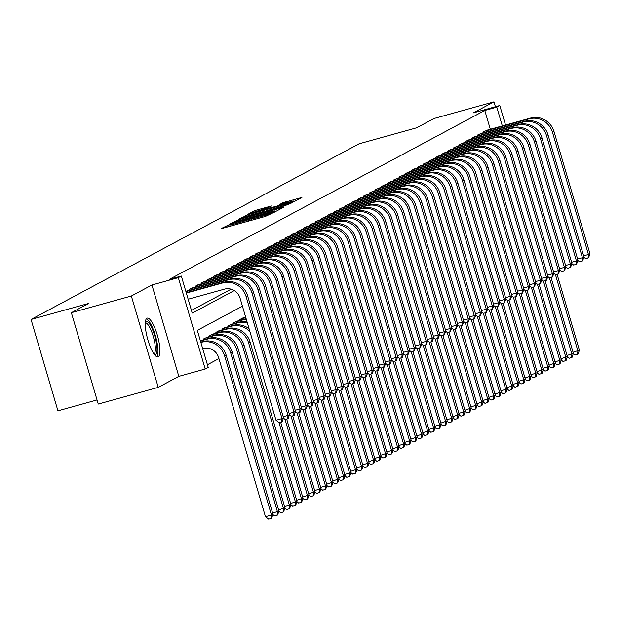 <?xml version="1.0" encoding="UTF-8"?>
<svg xmlns="http://www.w3.org/2000/svg" width="621" height="621" viewBox="0 0 621 621"><rect width="100%" height="100%" fill="white"/><g stroke="black" fill="none" stroke-linecap="round" stroke-linejoin="round"><path stroke-width="0.93" d="M229.553 224.515L221.223 228.551L222.993 228.21L265.384 216.418L274.598 212.095L270.484 213.445A8.096 0.45 -16.4 0 1 261.061 216.55L257.529 217.536A8.096 0.45 -16.4 0 1 251.652 218.809A8.096 0.45 -16.4 0 1 251.885 218.623L248.586 219.539A8.096 0.45 -16.4 0 1 239.163 222.644L235.631 223.63A8.096 0.45 -16.4 0 1 229.747 224.903A8.096 0.45 -16.4 0 1 229.98 224.717L230.841 224.235L229.553 224.515M146.936 318.255A20.113 5.193 74.5 0 0 147.759 339.47A20.113 5.193 74.5 0 0 157.99 356.889A20.113 5.193 74.5 0 0 158.27 356.78A20.113 5.193 74.5 0 0 157.455 335.565A20.113 5.193 74.5 0 0 147.216 318.138A20.113 5.193 74.5 0 0 146.936 318.255M271.361 205.978L254.757 210.597L247.725 214.385L291.955 202.19L294.897 201.22L301.93 197.439L282.78 202.803L279.729 204.456L293.609 201.01L285.536 203.766L252.716 212.592L268.381 207.577L271.361 205.978M490.311 129.261L484.784 110.468L496.777 107.13L499.781 105.516L505.525 125.031M71.361 312.697L131.349 296.015L158.239 387.38L98.25 404.069L71.361 312.697L88.64 303.452L31.05 319.466L359.124 143.793L416.707 127.779L433.986 118.526L493.967 101.844L473.388 112.859L499.781 105.516M158.239 387.38L178.817 376.365L151.928 284.992L131.349 296.015M151.928 284.992L178.32 277.657L181.324 276.042L192.231 313.085L234.28 290.566M484.784 110.468L169.331 279.38L181.324 276.042M239.357 219.446L229.452 224.142L231.222 223.808L273.613 212.017L276.555 211.047L283.587 207.259L239.357 219.446L239.667 220.494M238.627 219.236L248.532 214.54L292.763 202.345L286.762 204.969L266.626 210.729L264.577 211.846L266.417 211.443L283.486 206.909L238.643 219.306M495.411 106.734L493.967 101.844M186.991 290.939L185.811 291.28M192.999 287.725L189.32 289.402L189.56 290.224M199.007 284.503L195.328 286.188L195.568 287.011M205.015 281.29L201.336 282.966L201.577 283.789M211.024 278.068L207.344 279.753L207.585 280.576M217.032 274.855L213.352 276.531L213.593 277.354M223.04 271.633L219.36 273.318L219.601 274.14M229.048 268.419L225.369 270.096L225.609 270.919M235.056 265.198L231.377 266.883L231.617 267.705M241.064 261.984L237.385 263.661L237.626 264.484M247.073 258.763L243.393 260.447L243.642 261.27M253.081 255.549L249.401 257.226L249.65 258.049M259.089 252.328L255.417 254.012L255.658 254.835M265.097 249.114L261.425 250.791L261.666 251.614M271.113 245.893L267.434 247.577L267.674 248.4M277.121 242.679L273.442 244.356L273.682 245.179M283.129 239.458L279.45 241.142L279.691 241.965M289.138 236.244L285.458 237.921L285.699 238.743M295.146 233.022L291.466 234.707L291.707 235.53M301.154 229.809L297.475 231.486L297.715 232.308M307.162 226.587L303.483 228.272L303.723 229.095M313.17 223.374L309.491 225.05L309.732 225.873M319.178 220.152L315.499 221.837L315.74 222.66M325.187 216.939L321.507 218.615L321.748 219.438M331.195 213.717L327.515 215.402L327.756 216.224M337.203 210.503L333.524 212.18L333.764 213.003M343.211 207.282L339.532 208.966L339.772 209.789M349.219 204.068L345.54 205.745L345.788 206.568M355.228 200.847L351.548 202.531L351.796 203.354M361.236 197.633L357.564 199.31L357.805 200.133M367.244 194.412L363.572 196.096L363.813 196.919M373.26 191.198L369.58 192.875L369.821 193.698M379.268 187.977L375.589 189.661L375.829 190.484M385.276 184.763L381.597 186.44L381.837 187.263M391.284 181.542L387.605 183.226L387.846 184.049M397.293 178.328L393.613 180.005L393.854 180.827M403.301 175.106L399.621 176.791L399.862 177.614M409.309 171.893L405.629 173.57L405.87 174.392M415.317 168.679L411.638 170.356L411.878 171.179M421.325 165.458L417.646 167.134L417.886 167.957M427.333 162.244L423.654 163.921L423.895 164.744M433.342 159.023L429.662 160.707L429.903 161.522M439.35 155.809L435.67 157.486L435.911 158.308M445.358 152.587L441.678 154.272L441.919 155.087M451.366 149.374L447.687 151.05L447.935 151.873M457.374 146.152L453.695 147.837L453.943 148.652M463.382 142.939L459.711 144.615L459.951 145.438M469.391 139.717L465.719 141.402L465.96 142.217M475.407 136.504L471.727 138.18L471.968 139.003M481.415 133.282L477.735 134.967L477.976 135.782M191.439 310.422L231.121 289.176M483.984 132.568L483.743 131.745L487.423 130.068M207.43 364.744L218.926 358.589M201.522 340.324L200.342 340.665M204.099 339.609L203.851 338.787L207.53 337.11M210.108 336.396L209.859 335.573L213.539 333.888M216.116 333.174L215.867 332.351L219.547 330.675M222.124 329.961L221.883 329.138L225.555 327.453M228.132 326.739L227.891 325.916L231.571 324.24M234.14 323.525L233.9 322.703L237.579 321.018M240.148 320.304L239.908 319.481L243.587 317.805M31.05 319.466L57.939 410.83L97.039 399.955M242.446 306.207L197.315 330.372L208.214 367.415L205.209 369.021L178.32 277.657M178.817 376.365L205.209 369.021M502.311 125.923L496.777 107.13M233.395 222.885L274.761 211.156A8.096 0.45 -16.4 0 0 274.994 210.969A8.096 0.45 -16.4 0 0 269.118 212.242L243.68 219.314A8.096 0.45 -16.4 0 0 234.257 222.427L233.395 222.885M251.73 214.719L243.657 217.474L248.579 216.403L258.406 213.671L263.405 211.582L251.73 214.719M202.687 348.614L202.982 348.528A12.894 12.436 61.8 0 1 218.615 357.541L265.454 516.688L271.455 515.026L224.616 355.872A19.336 18.646 -118.2 0 0 201.165 342.357L200.87 342.443M272.953 514.219L271.649 518.17L271.051 518.488L271.455 515.026L272.953 514.219L226.114 355.072A19.336 18.646 -118.2 0 0 202.671 341.558L200.762 342.086M271.051 518.488L268.652 519.156L265.454 516.688M188.147 299.229L224.437 289.138A12.894 12.436 61.8 0 1 240.071 298.142L276.011 420.254L282.012 418.585L246.071 296.473A19.336 18.646 -118.2 0 0 222.621 282.959L186.331 293.058M283.51 417.778L282.206 421.737L281.6 422.055L282.012 418.585L283.51 417.778L247.569 295.674A19.336 18.646 -118.2 0 0 224.127 282.159L186.23 292.701M281.6 422.055L279.202 422.722L276.011 420.254M145.399 321.678A17.404 4.494 -105.5 0 1 145.78 321.383A17.404 4.494 -105.5 0 1 154.738 335.876A17.404 4.494 -105.5 0 1 155.592 354.715A17.404 4.494 -105.5 0 1 154.613 354.793M153.923 353.869A16.115 4.161 74.5 0 0 154.024 353.815A16.115 4.161 74.5 0 0 153.434 337.056A16.115 4.161 74.5 0 0 145.291 322.835M156.834 356.757A19.981 5.162 74.5 0 0 155.661 336.667A19.981 5.162 74.5 0 0 146.292 318.86M272.642 513.148L278.961 510.998L232.122 351.851A19.336 18.646 -118.2 0 0 208.679 338.336L200.397 340.642M278.961 510.998L277.657 514.956L277.059 515.275L277.463 511.805L230.624 352.658A19.336 18.646 -118.2 0 0 207.173 339.144L200.443 341.014M277.059 515.275L274.661 515.942L272.844 514.545M278.65 509.926L284.969 507.784L238.13 348.637A19.336 18.646 -118.2 0 0 214.687 335.123L206.405 337.42M284.969 507.784L283.665 511.735L283.067 512.061L283.471 508.591L236.632 349.437A19.336 18.646 -118.2 0 0 213.182 335.922L204.907 338.228M283.067 512.061L280.669 512.721L278.86 511.324M284.659 506.713L290.977 504.562L244.138 345.416A19.336 18.646 -118.2 0 0 220.696 331.901L212.413 334.207M290.977 504.562L289.673 508.521L289.075 508.84L289.479 505.37L242.64 346.223A19.336 18.646 -118.2 0 0 219.19 332.709L210.915 335.006M289.075 508.84L286.677 509.507L284.868 508.11M290.667 503.491L296.993 501.349L250.147 342.202A19.336 18.646 -118.2 0 0 226.704 328.688L218.421 330.985M296.993 501.349L295.681 505.3L295.084 505.626L295.487 502.156L248.648 343.002A19.336 18.646 -118.2 0 0 225.198 329.487L216.923 331.793M295.084 505.626L292.685 506.294L290.876 504.889M283.192 416.707L288.02 415.371L252.079 293.259A19.336 18.646 -118.2 0 0 228.629 279.745L185.912 291.629M289.518 414.564L288.214 418.515L287.616 418.833L288.02 415.371L289.518 414.564L253.578 292.452A19.336 18.646 -118.2 0 0 230.135 278.938L185.865 291.249M287.616 418.833L285.21 419.501L283.401 418.104M289.2 413.493L294.028 412.15L258.088 290.038A19.336 18.646 -118.2 0 0 234.637 276.524L190.368 288.843M295.526 411.343L294.222 415.302L293.624 415.62L294.028 412.15L295.526 411.343L259.586 289.239A19.336 18.646 -118.2 0 0 236.143 275.724L191.873 288.035M293.624 415.62L291.218 416.287L289.409 414.89M295.208 410.271L300.036 408.936L264.096 286.824A19.336 18.646 -118.2 0 0 240.645 273.31L196.376 285.621M301.534 408.129L300.23 412.08L299.632 412.406L300.036 408.936L301.534 408.129L265.594 286.017A19.336 18.646 -118.2 0 0 242.151 272.503L197.882 284.814M299.632 412.406L297.234 413.066L295.417 411.669M301.224 407.058L306.044 405.715L270.104 283.603A19.336 18.646 -118.2 0 0 246.653 270.088L202.384 282.408M307.542 404.908L306.238 408.866L305.641 409.185L306.044 405.715L307.542 404.908L271.602 282.803A19.336 18.646 -118.2 0 0 248.159 269.289L203.89 281.6M305.641 409.185L303.242 409.852L301.426 408.455M249.06 328.695A19.336 18.646 -118.2 0 0 232.712 325.466L224.437 327.772M249.914 331.598A19.336 18.646 -118.2 0 0 231.206 326.273L222.931 328.571M296.675 500.278L303.001 498.127L301.69 502.086L298.693 503.072L296.885 501.675M301.092 502.405L301.495 498.935L279.023 422.583M303.001 498.127L280.684 422.311M307.232 403.836L312.053 402.501L276.112 280.389A19.336 18.646 -118.2 0 0 252.669 266.875L208.4 279.186M313.551 401.694L312.247 405.645L311.649 405.971L312.053 402.501L313.551 401.694L277.618 279.582A19.336 18.646 -118.2 0 0 254.168 266.067L209.898 278.387M311.649 405.971L309.25 406.639L307.434 405.234M247.065 321.911A19.336 18.646 -118.2 0 0 238.72 322.252L230.445 324.55M247.437 323.168A19.336 18.646 -118.2 0 0 237.214 323.052L228.939 325.357M302.683 497.056L309.01 494.914L307.698 498.865L304.701 499.858L302.893 498.453M307.1 499.191L307.504 495.721L285.031 419.369M309.01 494.914L286.692 419.09M313.24 400.623L318.061 399.28L282.12 277.168A19.336 18.646 -118.2 0 0 258.678 263.653L214.408 275.972M319.559 398.472L318.255 402.431L317.657 402.75L318.061 399.28L319.559 398.472L283.626 276.368A19.336 18.646 -118.2 0 0 260.176 262.854L215.906 275.165M317.657 402.75L315.258 403.417L313.442 402.02M246.118 318.705A19.336 18.646 -118.2 0 0 244.728 319.031L236.454 321.336M246.289 319.264A19.336 18.646 -118.2 0 0 243.23 319.838L234.948 322.136M308.691 493.842L315.018 491.692L313.714 495.651L310.71 496.637L308.901 495.24M313.108 495.969L313.512 492.5L291.039 416.148M315.018 491.692L292.701 415.876M319.248 397.401L324.069 396.066L288.128 273.954A19.336 18.646 -118.2 0 0 264.686 260.44L220.416 272.751M325.567 395.259L324.263 399.21L323.665 399.536L324.069 396.066L325.567 395.259L289.634 273.147A19.336 18.646 -118.2 0 0 266.184 259.632L221.914 271.951M323.665 399.536L321.267 400.203L319.458 398.798M245.683 317.222L242.462 318.115M245.792 317.579L240.956 318.922M314.7 490.621L321.026 488.479L319.722 492.43L316.718 493.423L314.909 492.018M319.116 492.756L319.52 489.286L297.048 412.934M321.026 488.479L298.709 412.655M325.257 394.188L330.077 392.845L294.137 270.733A19.336 18.646 -118.2 0 0 270.694 257.218L226.424 269.537M331.575 392.037L330.271 395.996L329.673 396.314L330.077 392.845L331.575 392.037L295.643 269.933A19.336 18.646 -118.2 0 0 272.192 256.419L227.923 268.73M329.673 396.314L327.275 396.982L325.466 395.585M320.708 487.407L327.034 485.265L325.73 489.216L322.726 490.202L320.917 488.805M325.125 489.534L325.528 486.064L303.056 409.713M327.034 485.265L304.717 409.441M331.265 390.966L336.085 389.631L300.145 267.519A19.336 18.646 -118.2 0 0 276.702 254.005L232.433 266.316M337.591 388.824L336.279 392.775L335.682 393.101L336.085 389.631L337.591 388.824L301.651 266.712A19.336 18.646 -118.2 0 0 278.2 253.197L233.931 265.516M335.682 393.101L333.283 393.768L331.474 392.363M326.716 484.186L333.042 482.043L331.738 485.995L328.734 486.988L326.925 485.583M331.133 486.321L331.536 482.851L309.064 406.499M333.042 482.043L310.725 406.227M337.273 387.752L342.093 386.409L306.153 264.305A19.336 18.646 -118.2 0 0 282.71 250.783L238.441 263.102M343.599 385.61L342.287 389.561L341.69 389.879L342.093 386.409L343.599 385.61L307.659 263.498A19.336 18.646 -118.2 0 0 284.208 249.984L239.939 262.295M341.69 389.879L339.291 390.547L337.482 389.15M332.724 480.972L339.05 478.83L337.746 482.781L334.742 483.767L332.934 482.37M337.141 483.099L337.545 479.629L315.08 403.277M339.05 478.83L316.733 403.006M343.281 384.531L348.102 383.196L312.161 261.084A19.336 18.646 -118.2 0 0 288.718 247.569L244.449 259.881M349.607 382.389L348.296 386.34L347.698 386.666L348.102 383.196L349.607 382.389L313.667 260.277A19.336 18.646 -118.2 0 0 290.217 246.762L245.947 259.081M347.698 386.666L345.299 387.333L343.491 385.928M338.732 477.751L345.059 475.608L343.755 479.559L340.75 480.553L338.942 479.148M343.149 479.886L343.553 476.416L321.088 400.064M345.059 475.608L322.741 399.792M349.289 381.317L354.11 379.974L318.169 257.87A19.336 18.646 -118.2 0 0 294.727 244.348L250.457 256.667M355.616 379.175L354.312 383.126L353.706 383.444L354.11 379.974L355.616 379.175L319.675 257.063A19.336 18.646 -118.2 0 0 296.225 243.548L251.955 255.86M353.706 383.444L351.307 384.112L349.499 382.715M344.74 474.537L351.067 472.395L349.763 476.346L346.759 477.332L344.95 475.934M349.157 476.664L349.569 473.194L327.096 396.842M351.067 472.395L328.75 396.571M355.297 378.096L360.118 376.761L324.178 254.649A19.336 18.646 -118.2 0 0 300.735 241.134L256.465 253.446M361.624 375.953L360.32 379.905L359.714 380.231L360.118 376.761L361.624 375.953L325.683 253.842A19.336 18.646 -118.2 0 0 302.241 240.327L257.963 252.646M359.714 380.231L357.316 380.898L355.507 379.493M350.749 471.316L357.075 469.173L355.771 473.124L352.767 474.118L350.958 472.713M355.173 473.45L355.577 469.981L333.104 393.629M357.075 469.173L334.758 393.357M361.306 374.882L366.126 373.539L330.193 251.435A19.336 18.646 -118.2 0 0 306.743 237.921L262.473 250.232M367.632 372.74L366.328 376.691L365.722 377.009L366.126 373.539L367.632 372.74L331.692 250.628A19.336 18.646 -118.2 0 0 308.249 237.113L263.979 249.425M365.722 377.009L363.324 377.677L361.515 376.279M356.757 468.102L363.083 465.96L361.779 469.911L358.775 470.897L356.966 469.499M361.181 470.229L361.585 466.759L339.113 390.407M363.083 465.96L340.766 390.135M367.314 371.661L372.134 370.326L336.202 248.214A19.336 18.646 -118.2 0 0 312.751 234.699L268.482 247.011M373.64 369.518L372.336 373.469L371.731 373.795L372.134 370.326L373.64 369.518L337.7 247.406A19.336 18.646 -118.2 0 0 314.257 233.892L269.988 246.211M371.731 373.795L369.332 374.463L367.523 373.058M362.773 464.881L369.091 462.738L367.787 466.689L364.791 467.683L362.975 466.278M367.19 467.015L367.593 463.545L345.121 387.194M369.091 462.738L346.782 386.922M373.322 368.447L378.142 367.104L342.21 245A19.336 18.646 -118.2 0 0 318.759 231.486L274.49 243.797M379.648 366.305L378.344 370.256L377.739 370.574L378.142 367.104L379.648 366.305L343.708 244.193A19.336 18.646 -118.2 0 0 320.265 230.678L275.996 242.99M377.739 370.574L375.34 371.242L373.531 369.844M368.781 461.667L375.1 459.524L373.795 463.476L370.799 464.461L368.983 463.064M373.198 463.794L373.601 460.324L351.129 383.972M375.1 459.524L352.79 383.7M379.33 365.226L384.151 363.89L348.218 241.779A19.336 18.646 -118.2 0 0 324.767 228.264L280.498 240.575M385.657 363.083L384.352 367.034L383.747 367.36L384.151 363.89L385.657 363.083L349.716 240.971A19.336 18.646 -118.2 0 0 326.273 227.457L282.004 239.776M383.747 367.36L381.348 368.028L379.54 366.623M374.789 458.445L381.108 456.303L379.804 460.254L376.807 461.248L374.991 459.843M379.206 460.58L379.61 457.11L357.137 380.758M381.108 456.303L358.798 380.487M385.338 362.012L390.167 360.669L354.226 238.565A19.336 18.646 -118.2 0 0 330.776 225.05L286.506 237.362M391.665 359.87L390.361 363.821L389.755 364.139L390.167 360.669L391.665 359.87L355.724 237.758A19.336 18.646 -118.2 0 0 332.282 224.243L288.012 236.554M389.755 364.139L387.357 364.806L385.548 363.409M380.797 455.232L387.116 453.089L385.812 457.04L382.815 458.026L381.007 456.629M385.214 457.359L385.618 453.889L363.145 377.537M387.116 453.089L364.806 377.265M391.346 358.791L396.175 357.455L360.234 235.343A19.336 18.646 -118.2 0 0 336.784 221.829L292.514 234.14M397.673 356.648L396.369 360.599L395.771 360.925L396.175 357.455L397.673 356.648L361.733 234.536A19.336 18.646 -118.2 0 0 338.29 221.022L294.02 233.341M395.771 360.925L393.365 361.593L391.556 360.188M386.805 452.018L393.124 449.868L391.82 453.819L388.824 454.813L387.015 453.408M391.222 454.145L391.626 450.675L369.153 374.323M393.124 449.868L370.815 374.052M397.355 355.577L402.183 354.234L366.243 232.13A19.336 18.646 -118.2 0 0 342.792 218.615L298.522 230.927M403.681 353.434L402.377 357.385L401.779 357.704L402.183 354.234L403.681 353.434L367.741 231.322A19.336 18.646 -118.2 0 0 344.298 217.808L300.028 230.119M401.779 357.704L399.381 358.371L397.564 356.974M392.814 448.797L399.14 446.654L397.828 450.605L394.832 451.591L393.023 450.194M397.23 450.924L397.634 447.454L375.162 371.102M399.14 446.654L376.823 370.83M403.371 352.363L408.191 351.02L372.251 228.908A19.336 18.646 -118.2 0 0 348.8 215.394L304.531 227.705M409.689 350.213L408.385 354.164L407.787 354.49L408.191 351.02L409.689 350.213L373.749 228.101A19.336 18.646 -118.2 0 0 350.306 214.587L306.037 226.906M407.787 354.49L405.389 355.158L403.572 353.753M398.822 445.583L405.148 443.433L403.836 447.384L400.84 448.378L399.031 446.98M403.239 447.71L403.642 444.24L381.17 367.888M405.148 443.433L382.831 367.616M409.379 349.142L414.199 347.799L378.259 225.695A19.336 18.646 -118.2 0 0 354.816 212.18L310.547 224.492M415.697 346.999L414.393 350.95L413.796 351.269L414.199 347.799L415.697 346.999L379.765 224.887A19.336 18.646 -118.2 0 0 356.314 211.373L312.045 223.684M413.796 351.269L411.397 351.936L409.581 350.539M404.83 442.362L411.156 440.219L409.844 444.17L406.848 445.156L405.039 443.759M409.247 444.489L409.65 441.019L387.178 364.667M411.156 440.219L388.839 364.395M415.387 345.928L420.207 344.585L384.267 222.473A19.336 18.646 -118.2 0 0 360.824 208.959L316.555 221.27M421.706 343.778L420.401 347.729L419.804 348.055L420.207 344.585L421.706 343.778L385.773 221.674A19.336 18.646 -118.2 0 0 362.322 208.151L318.053 220.471M419.804 348.055L417.405 348.723L415.589 347.325M410.838 439.148L417.165 436.998L415.86 440.949L412.856 441.942L411.048 440.545M415.255 441.275L415.659 437.805L393.186 361.453M417.165 436.998L394.847 361.181M421.395 342.707L426.216 341.364L390.275 219.26A19.336 18.646 -118.2 0 0 366.832 205.745L322.563 218.056M427.714 340.564L426.41 344.515L425.812 344.834L426.216 341.364L427.714 340.564L391.781 218.452A19.336 18.646 -118.2 0 0 368.331 204.938L324.061 217.249M425.812 344.834L423.413 345.501L421.605 344.104M416.846 435.926L423.173 433.784L421.869 437.735L418.865 438.721L417.056 437.324M421.263 438.053L421.667 434.584L399.194 358.232M423.173 433.784L400.856 357.96M422.854 432.713L429.181 430.563L427.877 434.514L424.873 435.507L423.064 434.11M427.271 434.84L427.675 431.37L405.202 355.018M429.181 430.563L406.864 354.746M428.863 429.491L435.189 427.349L433.885 431.3L430.881 432.286L429.072 430.889M433.279 431.618L433.683 428.148L411.211 351.796M435.189 427.349L412.872 351.525M427.403 339.493L432.224 338.15L396.283 216.038A19.336 18.646 -118.2 0 0 372.841 202.524L328.571 214.835M433.722 337.343L432.418 341.294L431.82 341.62L432.224 338.15L433.722 337.343L397.789 215.239A19.336 18.646 -118.2 0 0 374.339 201.716L330.069 214.035M431.82 341.62L429.422 342.287L427.613 340.89M433.411 336.272L438.232 334.929L402.292 212.824A19.336 18.646 -118.2 0 0 378.849 199.31L334.579 211.621M439.738 334.129L438.426 338.08L437.828 338.398L438.232 334.929L439.738 334.129L403.797 212.017A19.336 18.646 -118.2 0 0 380.347 198.503L336.077 210.814M437.828 338.398L435.43 339.066L433.621 337.669M439.42 333.058L444.24 331.715L408.3 209.603A19.336 18.646 -118.2 0 0 384.857 196.089L340.587 208.4M445.746 330.908L444.434 334.859L443.836 335.185L444.24 331.715L445.746 330.908L409.806 208.803A19.336 18.646 -118.2 0 0 386.355 195.289L342.086 207.6M443.836 335.185L441.438 335.852L439.629 334.455M434.871 426.278L441.197 424.127L439.893 428.079L436.889 429.072L435.08 427.675M439.288 428.405L439.691 424.935L417.227 348.583M441.197 424.127L418.88 348.311M445.428 329.836L450.248 328.493L414.308 206.389A19.336 18.646 -118.2 0 0 390.865 192.875L346.596 205.186M451.754 327.694L450.442 331.645L449.845 331.963L450.248 328.493L451.754 327.694L415.814 205.582A19.336 18.646 -118.2 0 0 392.363 192.068L348.094 204.379M449.845 331.963L447.446 332.631L445.637 331.234M440.879 423.056L447.205 420.914L445.901 424.865L442.897 425.851L441.089 424.453M445.296 425.183L445.699 421.713L423.235 345.361M447.205 420.914L424.888 345.09M451.436 326.623L456.256 325.28L420.316 203.168A19.336 18.646 -118.2 0 0 396.873 189.653L352.604 201.965M457.762 324.473L456.458 328.424L455.853 328.75L456.256 325.28L457.762 324.473L421.822 202.368A19.336 18.646 -118.2 0 0 398.372 188.854L354.102 201.165M455.853 328.75L453.454 329.417L451.646 328.02M446.887 419.843L453.214 417.692L451.909 421.643L448.905 422.637L447.097 421.24M451.304 421.97L451.715 418.5L429.243 342.148M453.214 417.692L430.896 341.876M457.444 323.401L462.265 322.058L426.324 199.954A19.336 18.646 -118.2 0 0 402.882 186.44L358.612 198.751M463.771 321.259L462.466 325.21L461.861 325.528L462.265 322.058L463.771 321.259L427.83 199.147A19.336 18.646 -118.2 0 0 404.387 185.632L360.11 197.944M461.861 325.528L459.462 326.196L457.654 324.799M452.895 416.621L459.222 414.479L457.918 418.43L454.914 419.416L453.105 418.018M457.32 418.748L457.724 415.278L435.251 338.926M459.222 414.479L436.905 338.655M463.452 320.188L468.273 318.845L432.34 196.733A19.336 18.646 -118.2 0 0 408.89 183.218L364.62 195.53M469.779 318.037L468.475 321.988L467.869 322.315L468.273 318.845L469.779 318.037L433.838 195.933A19.336 18.646 -118.2 0 0 410.396 182.419L366.126 194.73M467.869 322.315L465.471 322.982L463.662 321.585M458.903 413.407L465.23 411.257L463.926 415.208L460.922 416.202L459.113 414.805M463.328 415.534L463.732 412.065L441.259 335.713M465.23 411.257L442.913 335.441M469.46 316.966L474.281 315.623L438.348 193.519A19.336 18.646 -118.2 0 0 414.898 180.005L370.628 192.316M475.787 314.824L474.483 318.775L473.877 319.093L474.281 315.623L475.787 314.824L439.847 192.712A19.336 18.646 -118.2 0 0 416.404 179.197L372.134 191.509M473.877 319.093L471.479 319.761L469.67 318.363M464.919 410.186L471.238 408.044L469.934 411.995L466.938 412.981L465.121 411.583M469.336 412.313L469.74 408.843L447.267 332.491M471.238 408.044L448.921 332.219M475.469 313.752L480.289 312.41L444.357 190.298A19.336 18.646 -118.2 0 0 420.906 176.783L376.637 189.094M481.795 311.602L480.491 315.553L479.886 315.879L480.289 312.41L481.795 311.602L445.855 189.498A19.336 18.646 -118.2 0 0 422.412 175.984L378.142 188.295M479.886 315.879L477.487 316.547L475.678 315.15M470.928 406.972L477.246 404.822L475.942 408.773L472.946 409.767L471.129 408.37M475.344 409.099L475.748 405.629L453.276 329.277M477.246 404.822L454.937 329.006M481.477 310.531L486.297 309.188L450.365 187.084A19.336 18.646 -118.2 0 0 426.914 173.57L382.645 185.881M487.803 308.389L486.499 312.34L485.894 312.658L486.297 309.188L487.803 308.389L451.863 186.277A19.336 18.646 -118.2 0 0 428.42 172.762L384.151 185.074M485.894 312.658L483.495 313.326L481.686 311.928M476.936 403.751L483.254 401.608L481.95 405.56L478.954 406.545L477.138 405.148M481.353 405.878L481.756 402.408L459.284 326.056M483.254 401.608L460.945 325.784M487.485 307.317L492.313 305.974L456.373 183.863A19.336 18.646 -118.2 0 0 432.922 170.348L388.653 182.659M493.811 305.167L492.507 309.118L491.902 309.444L492.313 305.974L493.811 305.167L457.871 183.063A19.336 18.646 -118.2 0 0 434.428 169.549L390.159 181.86M491.902 309.444L489.503 310.112L487.695 308.715M482.944 400.537L489.263 398.387L487.959 402.338L484.962 403.332L483.154 401.934M487.361 402.664L487.764 399.194L465.292 322.842M489.263 398.387L466.953 322.571M493.493 304.096L498.321 302.753L462.381 180.649A19.336 18.646 -118.2 0 0 438.931 167.134L394.661 179.446M499.82 301.953L498.516 305.905L497.918 306.223L498.321 302.753L499.82 301.953L463.879 179.842A19.336 18.646 -118.2 0 0 440.436 166.327L396.167 178.638M497.918 306.223L495.511 306.89L493.703 305.493M488.952 397.316L495.271 395.173L493.967 399.124L490.97 400.11L489.162 398.713M493.369 399.443L493.773 395.973L471.3 319.621M495.271 395.173L472.961 319.349M499.501 300.882L504.33 299.539L468.389 177.427A19.336 18.646 -118.2 0 0 444.939 163.913L400.669 176.224M505.828 298.732L504.524 302.683L503.926 303.009L504.33 299.539L505.828 298.732L469.887 176.628A19.336 18.646 -118.2 0 0 446.445 163.113L402.175 175.425M503.926 303.009L501.52 303.677L499.711 302.28M494.96 394.102L501.287 391.952L499.975 395.903L496.979 396.897L495.17 395.499M499.377 396.229L499.781 392.759L477.308 316.407M501.287 391.952L478.97 316.136M505.517 297.661L510.338 296.318L474.397 174.214A19.336 18.646 -118.2 0 0 450.947 160.699L406.677 173.011M511.836 295.518L510.532 299.469L509.934 299.788L510.338 296.318L511.836 295.518L475.896 173.406A19.336 18.646 -118.2 0 0 452.453 159.892L408.183 172.203M509.934 299.788L507.536 300.455L505.719 299.058M500.968 390.881L507.295 388.738L505.983 392.689L502.987 393.675L501.178 392.278M505.385 393.008L505.789 389.538L483.317 313.186M507.295 388.738L484.978 312.914M511.525 294.447L516.346 293.104L480.406 170.992A19.336 18.646 -118.2 0 0 456.963 157.478L412.686 169.789M517.844 292.297L516.54 296.248L515.942 296.574L516.346 293.104L517.844 292.297L481.912 170.193A19.336 18.646 -118.2 0 0 458.461 156.678L414.191 168.99M515.942 296.574L513.544 297.242L511.727 295.844M506.977 387.667L513.303 385.517L511.991 389.468L508.995 390.462L507.186 389.064M511.393 389.794L511.797 386.324L489.325 309.972M513.303 385.517L490.986 309.7M517.534 291.226L522.354 289.883L486.414 167.779A19.336 18.646 -118.2 0 0 462.971 154.264L418.701 166.575M523.852 289.083L522.548 293.034L521.951 293.353L522.354 289.883L523.852 289.083L487.92 166.971A19.336 18.646 -118.2 0 0 464.469 153.457L420.2 165.768M521.951 293.353L519.552 294.02L517.735 292.623M512.985 384.446L519.311 382.303L518.007 386.254L515.003 387.24L513.194 385.843M517.402 386.572L517.805 383.103L495.333 306.751M519.311 382.303L496.994 306.479M523.542 288.012L528.362 286.669L492.422 164.557A19.336 18.646 -118.2 0 0 468.979 151.043L424.71 163.354M529.86 285.862L528.556 289.813L527.959 290.139L528.362 286.669L529.86 285.862L493.928 163.758A19.336 18.646 -118.2 0 0 470.477 150.243L426.208 162.555M527.959 290.139L525.56 290.807L523.751 289.409M518.993 381.232L525.319 379.082L524.015 383.033L521.011 384.026L519.203 382.629M523.41 383.359L523.813 379.889L501.341 303.537M525.319 379.082L503.002 303.265M529.55 284.791L534.37 283.448L498.43 161.344A19.336 18.646 -118.2 0 0 474.987 147.829L430.718 160.14M535.869 282.648L534.565 286.599L533.967 286.918L534.37 283.448L535.869 282.648L499.936 160.536A19.336 18.646 -118.2 0 0 476.486 147.022L432.216 159.333M533.967 286.918L531.568 287.585L529.76 286.188M525.001 378.01L531.328 375.868L530.024 379.819L527.019 380.805L525.211 379.408M529.418 380.137L529.822 376.668L507.349 300.316M531.328 375.868L509.01 300.044M535.558 281.577L540.379 280.234L504.438 158.122A19.336 18.646 -118.2 0 0 480.996 144.608L436.726 156.919M541.885 279.427L540.573 283.378L539.975 283.704L540.379 280.234L541.885 279.427L505.944 157.323A19.336 18.646 -118.2 0 0 482.494 143.808L438.224 156.119M539.975 283.704L537.576 284.371L535.768 282.974M531.009 374.797L537.336 372.647L536.032 376.598L533.028 377.591L531.219 376.194M535.426 376.924L535.83 373.454L513.357 297.102M537.336 372.647L515.019 296.83M541.566 278.355L546.387 277.013L510.446 154.908A19.336 18.646 -118.2 0 0 487.004 141.394L442.734 153.705M547.893 276.213L546.581 280.164L545.983 280.482L546.387 277.013L547.893 276.213L511.952 154.101A19.336 18.646 -118.2 0 0 488.502 140.587L444.232 152.898M545.983 280.482L543.585 281.15L541.776 279.753M537.018 371.575L543.344 369.433L542.04 373.384L539.036 374.37L537.227 372.973M541.434 373.702L541.838 370.232L519.373 293.88M543.344 369.433L521.027 293.609M547.575 275.142L552.395 273.799L516.455 151.687A19.336 18.646 -118.2 0 0 493.012 138.172L448.742 150.492M553.901 272.992L552.589 276.943L551.991 277.269L552.395 273.799L553.901 272.992L517.961 150.887A19.336 18.646 -118.2 0 0 494.51 137.373L450.241 149.684M551.991 277.269L549.593 277.936L547.784 276.539M543.026 368.362L549.352 366.211L548.048 370.163L545.044 371.156L543.235 369.759M547.443 370.489L547.846 367.019L525.382 290.667M549.352 366.211L527.035 290.395M553.583 271.92L558.403 270.577L522.463 148.473A19.336 18.646 -118.2 0 0 499.02 134.959L454.751 147.27M559.909 269.778L558.605 273.729L558 274.047L558.403 270.577L559.909 269.778L523.969 147.666A19.336 18.646 -118.2 0 0 500.518 134.152L456.249 146.463M558 274.047L555.601 274.715L553.792 273.318M549.034 365.14L555.36 362.998L554.056 366.949L551.052 367.935L549.243 366.537M553.451 367.267L553.862 363.797L531.39 287.445M555.36 362.998L533.043 287.174M559.591 268.707L564.411 267.364L528.471 145.252A19.336 18.646 -118.2 0 0 505.028 131.737L460.759 144.056M565.917 266.556L564.613 270.508L564.008 270.834L564.411 267.364L565.917 266.556L529.977 144.452A19.336 18.646 -118.2 0 0 506.526 130.938L462.257 143.249M564.008 270.834L561.609 271.501L559.8 270.104M555.042 361.927L561.368 359.776L560.064 363.727L557.06 364.721L555.252 363.324M559.467 364.053L559.87 360.584L537.398 284.232M561.368 359.776L539.051 283.96M565.599 265.485L570.42 264.142L534.487 142.038A19.336 18.646 -118.2 0 0 511.036 128.524L466.767 140.835M571.925 263.343L570.621 267.294L570.016 267.612L570.42 264.142L571.925 263.343L535.985 141.231A19.336 18.646 -118.2 0 0 512.542 127.716L468.273 140.028M570.016 267.612L567.617 268.28L565.809 266.883M561.05 358.705L567.377 356.563L566.073 360.514L563.068 361.5L561.26 360.102M565.475 360.832L565.878 357.37L543.406 281.01M567.377 356.563L545.059 280.739M571.607 262.272L576.428 260.929L540.495 138.817A19.336 18.646 -118.2 0 0 517.045 125.302L472.775 137.621M577.934 260.121L576.63 264.072L576.024 264.399L576.428 260.929L577.934 260.121L541.993 138.017A19.336 18.646 -118.2 0 0 518.551 124.503L474.281 136.814M576.024 264.399L573.625 265.066L571.817 263.669M567.066 355.491L573.385 353.341L572.081 357.3L569.084 358.286L567.268 356.889M571.483 357.618L571.887 354.149L549.414 277.797M573.385 353.341L551.068 277.525M577.615 259.05L582.436 257.715L546.503 135.603A19.336 18.646 -118.2 0 0 523.053 122.089L478.783 134.4M583.942 256.908L582.638 260.859L582.032 261.177L582.436 257.715L583.942 256.908L548.001 134.796A19.336 18.646 -118.2 0 0 524.559 121.281L480.289 133.593M582.032 261.177L579.634 261.845L577.825 260.447M573.074 352.27L579.393 350.128L578.089 354.079L575.093 355.065L573.276 353.667M577.491 354.397L577.895 350.935L555.422 274.575M579.393 350.128L557.084 274.303M583.624 255.836L588.444 254.494L552.511 132.382A19.336 18.646 -118.2 0 0 529.061 118.867L484.791 131.186M589.95 253.686L588.646 257.645L588.04 257.963L588.444 254.494L589.95 253.686L554.01 131.582A19.336 18.646 -118.2 0 0 530.567 118.068L486.297 130.379M588.04 257.963L585.642 258.631L583.833 257.234M227.969 226.828L227.496 225.198M271.517 213.748L271.299 213.011M249.875 220.734L249.394 219.104M235.918 224.616L235.631 223.63M239.45 223.638L239.163 222.644M249.005 220.975L248.586 219.539M257.824 218.522L257.529 217.536M261.356 217.544L261.061 216.55M270.702 214.175L270.484 213.445M281.903 208.182L281.748 207.655M236.717 221.456L236.415 220.416M274.901 211.637L274.761 211.156M245.877 216.519L245.582 215.51M248.827 215.565L248.532 214.54M291.078 203.269L290.923 202.749M263.568 212.452L263.327 211.645M283.029 203.649L282.78 202.803M286.017 202.819L285.73 201.833M300.246 198.355L300.09 197.835M255.052 211.598L254.757 210.597M258.002 210.651L257.699 209.626M269.747 206.84L269.592 206.319M201.165 342.357L202.671 341.558M224.616 355.872L226.114 355.072M222.621 282.959L224.127 282.159M246.071 296.473L247.569 295.674M207.173 339.144L208.679 338.336M230.624 352.658L232.122 351.851M213.182 335.922L214.687 335.123M236.632 349.437L238.13 348.637M219.19 332.709L220.696 331.901M242.64 346.223L244.138 345.416M225.198 329.487L226.704 328.688M248.648 343.002L250.147 342.202M228.629 279.745L230.135 278.938M252.079 293.259L253.578 292.452M234.637 276.524L236.143 275.724M258.088 290.038L259.586 289.239M240.645 273.31L242.151 272.503M264.096 286.824L265.594 286.017M246.653 270.088L248.159 269.289M270.104 283.603L271.602 282.803M231.206 326.273L232.712 325.466M252.669 266.875L254.168 266.067M276.112 280.389L277.618 279.582M237.214 323.052L238.72 322.252M258.678 263.653L260.176 262.854M282.12 277.168L283.626 276.368M243.23 319.838L244.728 319.031M264.686 260.44L266.184 259.632M288.128 273.954L289.634 273.147M270.694 257.218L272.192 256.419M294.137 270.733L295.643 269.933M276.702 254.005L278.2 253.197M300.145 267.519L301.651 266.712M282.71 250.783L284.208 249.984M306.153 264.305L307.659 263.498M288.718 247.569L290.217 246.762M312.161 261.084L313.667 260.277M294.727 244.348L296.225 243.548M318.169 257.87L319.675 257.063M300.735 241.134L302.241 240.327M324.178 254.649L325.683 253.842M306.743 237.921L308.249 237.113M330.193 251.435L331.692 250.628M312.751 234.699L314.257 233.892M336.202 248.214L337.7 247.406M318.759 231.486L320.265 230.678M342.21 245L343.708 244.193M324.767 228.264L326.273 227.457M348.218 241.779L349.716 240.971M330.776 225.05L332.282 224.243M354.226 238.565L355.724 237.758M336.784 221.829L338.29 221.022M360.234 235.343L361.733 234.536M342.792 218.615L344.298 217.808M366.243 232.13L367.741 231.322M348.8 215.394L350.306 214.587M372.251 228.908L373.749 228.101M354.816 212.18L356.314 211.373M378.259 225.695L379.765 224.887M360.824 208.959L362.322 208.151M384.267 222.473L385.773 221.674M366.832 205.745L368.331 204.938M390.275 219.26L391.781 218.452M372.841 202.524L374.339 201.716M396.283 216.038L397.789 215.239M378.849 199.31L380.347 198.503M402.292 212.824L403.797 212.017M384.857 196.089L386.355 195.289M408.3 209.603L409.806 208.803M390.865 192.875L392.363 192.068M414.308 206.389L415.814 205.582M396.873 189.653L398.372 188.854M420.316 203.168L421.822 202.368M402.882 186.44L404.387 185.632M426.324 199.954L427.83 199.147M408.89 183.218L410.396 182.419M432.34 196.733L433.838 195.933M414.898 180.005L416.404 179.197M438.348 193.519L439.847 192.712M420.906 176.783L422.412 175.984M444.357 190.298L445.855 189.498M426.914 173.57L428.42 172.762M450.365 187.084L451.863 186.277M432.922 170.348L434.428 169.549M456.373 183.863L457.871 183.063M438.931 167.134L440.436 166.327M462.381 180.649L463.879 179.842M444.939 163.913L446.445 163.113M468.389 177.427L469.887 176.628M450.947 160.699L452.453 159.892M474.397 174.214L475.896 173.406M456.963 157.478L458.461 156.678M480.406 170.992L481.912 170.193M462.971 154.264L464.469 153.457M486.414 167.779L487.92 166.971M468.979 151.043L470.477 150.243M492.422 164.557L493.928 163.758M474.987 147.829L476.486 147.022M498.43 161.344L499.936 160.536M480.996 144.608L482.494 143.808M504.438 158.122L505.944 157.323M487.004 141.394L488.502 140.587M510.446 154.908L511.952 154.101M493.012 138.172L494.51 137.373M516.455 151.687L517.961 150.887M499.02 134.959L500.518 134.152M522.463 148.473L523.969 147.666M505.028 131.737L506.526 130.938M528.471 145.252L529.977 144.452M511.036 128.524L512.542 127.716M534.487 142.038L535.985 141.231M517.045 125.302L518.551 124.503M540.495 138.817L541.993 138.017M523.053 122.089L524.559 121.281M546.503 135.603L548.001 134.796M529.061 118.867L530.567 118.068M552.511 132.382L554.01 131.582M230.135 226.223L229.747 224.903M252.041 220.137L251.652 218.809M275.165 211.551L274.994 210.969M243.797 217.948L243.657 217.474M263.646 212.429L263.405 211.582M252.856 213.073L252.716 212.592M293.795 201.639L293.609 201.01"/></g></svg>
